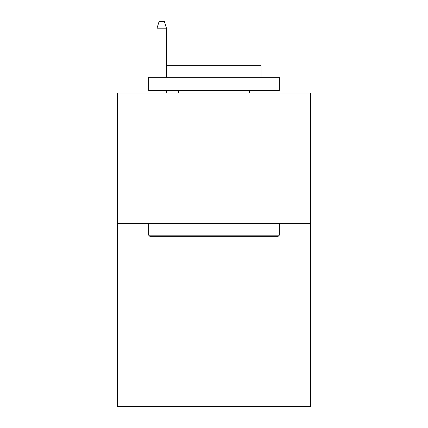 <?xml version="1.0" encoding="UTF-8"?>
<svg xmlns="http://www.w3.org/2000/svg" width="428" height="428" viewBox="0 0 428 428"><rect width="100%" height="100%" fill="white"/><g stroke="black" fill="none" stroke-linecap="round" stroke-linejoin="round"><path stroke-width="0.64" d="M310.691 223.667L310.691 406.6L117.309 406.6L117.309 93.004L310.691 93.004L310.691 223.667L117.309 223.667M150.233 236.738L148.666 235.17L279.334 235.17L277.767 236.738L150.233 236.738M279.334 77.324L279.334 90.394L148.666 90.394L148.666 77.324L279.334 77.324M166.963 77.324L166.963 65.302L261.037 65.302L261.037 77.324M279.334 223.667L279.334 235.17M148.666 223.667L148.666 235.17M249.54 90.394L249.54 93.004M178.46 90.394L178.46 93.004M166.439 77.324L166.439 28.195L157.028 28.195L157.028 77.324M157.028 90.394L157.028 93.004M166.439 90.394L166.439 93.004M157.028 28.195L159.12 21.4L164.347 21.4L166.439 28.195"/></g></svg>
